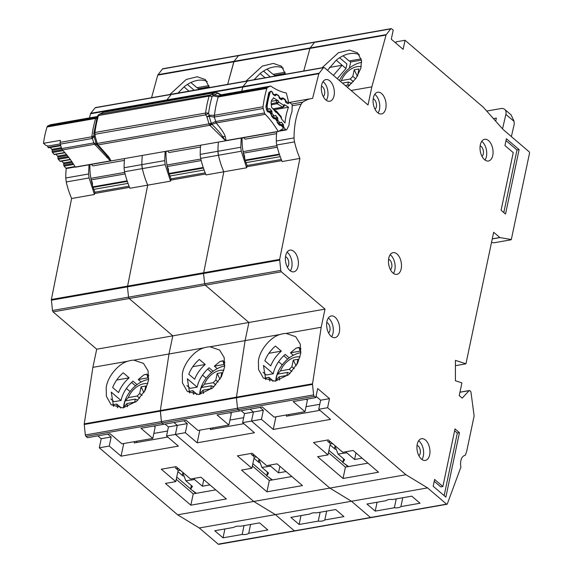 <?xml version="1.0" encoding="UTF-8"?>
<svg xmlns="http://www.w3.org/2000/svg" width="573" height="573" viewBox="0 0 573 573"><rect width="100%" height="100%" fill="white"/><g stroke="black" fill="none" stroke-linecap="round" stroke-linejoin="round"><path stroke-width="0.86" d="M278.292 123.145L280.211 122.808A1.046 0.602 -100 0 0 280.347 122.758L281.014 122.321A1.046 0.602 -100 0 1 281.15 122.271A1.046 0.602 -100 0 1 281.622 122.493L283.212 124.362A1.046 0.602 -100 0 1 283.549 125.294L283.614 126.583A1.046 0.602 -100 0 0 283.943 127.514L285.691 129.57A1.576 0.902 80 0 0 285.82 129.699A1.576 0.902 80 0 0 286.393 129.906A1.576 0.902 80 0 0 286.887 129.477L289 125.172A42.703 24.553 -100 0 1 292.008 111.685L292.194 105.676A1.576 0.902 80 0 0 291.428 103.849L289.494 102.639A1.046 0.602 -100 0 0 289.2 102.574A1.046 0.602 -100 0 0 288.921 102.775L288.398 103.541A1.046 0.602 -100 0 1 288.119 103.742A1.046 0.602 -100 0 1 287.832 103.677L286.063 102.574A1.046 0.602 -100 0 1 285.97 102.51A1.046 0.602 -100 0 1 285.598 101.801L285.311 100.519A1.046 0.602 -100 0 0 284.838 99.745L283.069 98.642A1.046 0.602 -100 0 0 282.776 98.57A1.046 0.602 -100 0 0 282.503 98.764L281.966 99.537A1.046 0.602 -100 0 1 281.694 99.731A1.046 0.602 -100 0 1 281.407 99.666L279.631 98.585A1.046 0.602 -100 0 1 279.538 98.513A1.046 0.602 -100 0 1 279.158 97.79L278.886 96.529A1.046 0.602 -100 0 0 278.421 95.741L276.652 94.645A1.046 0.602 -100 0 0 276.358 94.581A1.046 0.602 -100 0 0 276.086 94.774L275.556 95.548A1.046 0.602 -100 0 1 275.284 95.741A1.046 0.602 -100 0 1 274.99 95.677L273.221 94.581A1.046 0.602 -100 0 1 273.135 94.516A1.046 0.602 -100 0 1 272.755 93.8L272.469 92.525A1.046 0.602 -100 0 0 272.003 91.752L271.81 91.63A2.621 1.511 -100 0 0 271.079 91.465A2.621 1.511 -100 0 0 270.119 92.54A81.316 46.757 80 0 0 267.19 105.668A2.621 1.511 -100 0 0 267.985 108.777L268.157 108.985A1.046 0.602 -100 0 0 268.622 109.207A1.046 0.602 -100 0 0 268.758 109.149L269.425 108.72A1.046 0.602 -100 0 1 269.561 108.662A1.046 0.602 -100 0 1 270.033 108.884L271.623 110.761A1.046 0.602 -100 0 1 271.96 111.685L272.025 112.981L270.986 113.16M280.849 117.529L281.243 116.742L276.372 111.019L276.544 111.95L275.921 112.358L271.358 107.001A74.497 42.839 -100 0 1 271.566 105.812A5.379 3.094 -100 0 1 273.106 98.907A74.497 42.839 -100 0 1 273.407 97.804L278.464 100.948L276.114 100.497L271.344 101.335M244.599 158.284A3.932 2.263 80 0 0 243.475 153.707M276.58 133.659L245.151 139.182L243.461 137.685M284.194 105.532L284.38 104.637L288.52 107.208A49.522 28.478 80 0 0 284.996 123.016L281.257 118.625L281.2 117.415L274.954 110.603A1.046 0.602 -100 0 1 275.09 110.553L275.09 110.553A1.046 0.602 -100 0 1 275.384 110.618M274.653 115.882L275.821 115.674A1.046 0.602 -100 0 0 275.355 115.445A1.046 0.602 -100 0 0 275.212 115.502L274.56 115.947A1.046 0.602 -100 0 1 274.417 116.004A1.046 0.602 -100 0 1 273.951 115.782L272.354 113.912A1.046 0.602 -100 0 1 272.025 112.981M275.821 115.674L277.411 117.565A1.046 0.602 -100 0 1 277.74 118.482L277.812 119.793L276.874 119.958M280.211 122.808A1.046 0.602 -100 0 1 279.746 122.586L278.149 120.71A1.046 0.602 -100 0 1 277.812 119.793M288.52 107.208L273.744 109.808M283.191 107.008A1.046 0.602 -100 0 1 282.919 107.208A1.046 0.602 -100 0 1 282.625 107.144L283.886 105.36L283.828 106.607L284.731 105.274M271.187 103.899L278.729 102.152L277.124 103.72A1.046 0.602 -100 0 1 277.038 103.649A1.046 0.602 -100 0 1 276.659 102.939L276.114 100.497M339.445 80.535A24.66 16.545 130.5 0 1 361.635 62.357M340.541 81.466L341.422 80.549A16.789 11.267 130.5 0 1 361.219 66.647M353.376 81.688L350.232 79.002L341.422 80.549M342.453 83.106L348.384 82.068L351.765 83.443M349.652 85.463L348.986 84.897L345.304 85.549M348.986 84.897L349.551 85.556M355.668 78.795L352.825 76.359L350.232 79.002M352.825 76.359L354.207 69.784L358.863 68.968L357.645 75.743M347.747 85.119L348.384 82.068M354.207 69.784L357.366 76.216M327.971 454.898L313.488 442.506L328.286 439.906L342.769 452.298L353.126 450.478L378.545 472.224L343.034 478.462L317.614 456.71L327.971 454.898L330.363 443.552L327.455 441.067A7.342 4.226 80 0 0 330.062 441.948A7.342 4.226 80 0 0 330.521 441.819M288.742 414.544A7.342 4.226 80 0 0 289.071 415.754M332.798 443.767L330.342 443.652M334.79 445.472L338.02 454.045L346.765 452.806L345.791 451.768M346.765 452.806L354.587 459.503L355.976 452.921M354.587 459.503L362.129 458.178M348.592 466.565L342.797 462.49L343.571 458.794M342.797 462.49L344.66 459.725L338.02 454.045M275.735 381.095A24.66 16.545 130.5 0 1 276.207 377.528A24.66 16.545 130.5 0 1 300.825 352.674M307.937 398.98A24.66 16.545 130.5 0 1 306.627 399.71M279.638 380.064A16.789 11.267 130.5 0 1 279.259 376.783L276.122 380.078A23.873 16.015 130.5 0 1 276.551 377.163A23.873 16.015 130.5 0 1 277.368 374.176L280.498 370.889A16.789 11.267 130.5 0 1 300.001 356.929M291.893 371.555L289.308 369.341L280.498 370.889M277.368 374.176L287.467 372.407L290.038 373.453M287.997 375.251L279.259 376.783M294.236 368.697L291.901 366.699L289.308 369.341M291.901 366.699L293.283 360.123L297.939 359.307L296.793 364.743M286.822 375.458L287.467 372.407M293.283 360.123L296.119 365.896M511.36 136.582L514.253 124.105L514.038 121.197L511.095 114.858L504.684 109.379A7.872 5.279 -49.5 0 0 501.003 108.548L486.728 111.055M502.528 128.861L505.88 114.399A7.872 5.279 -49.5 0 0 505.916 114.242A7.872 5.279 -49.5 0 0 504.684 109.379M493.432 118.618L496.347 118.102L495.702 121.168M246.856 166.757L281.766 160.633L246.856 166.757L247.128 165.49L281.3 159.487M247.128 165.49A38.298 22.025 -100 0 1 242.15 137.914M321.446 86.158A5.508 3.166 -100 0 1 324.597 94.18A5.508 3.166 -100 0 1 323.279 96.586M373.202 98.843A5.508 3.166 -100 0 1 376.346 106.865A5.508 3.166 -100 0 1 375.029 109.264M285.504 256.733A5.508 3.166 -100 0 1 288.649 264.747A5.508 3.166 -100 0 1 287.331 267.154M326.753 322.542A5.508 3.166 -100 0 1 329.905 330.564A5.508 3.166 -100 0 1 328.587 332.963M388.587 259.247A5.508 3.166 -100 0 1 391.739 267.269A5.508 3.166 -100 0 1 390.421 269.675M339.352 332.104A11.016 6.332 -100 0 1 335.047 337.647A11.016 6.332 -100 0 1 328.494 332.784A11.016 6.332 -100 0 1 326.939 321.482A11.016 6.332 -100 0 1 331.237 315.945A11.016 6.332 -100 0 1 337.798 320.801A11.016 6.332 -100 0 1 339.352 332.104M331.617 336.695A11.016 6.332 80 0 0 333.006 333.214A11.016 6.332 80 0 0 328.329 318.001M429.657 454.869A11.016 6.332 -100 0 1 425.352 460.413A11.016 6.332 -100 0 1 418.799 455.549A11.016 6.332 -100 0 1 417.244 444.247A11.016 6.332 -100 0 1 421.542 438.703A11.016 6.332 -100 0 1 428.103 443.566A11.016 6.332 -100 0 1 429.657 454.869M421.921 459.46A11.016 6.332 80 0 0 423.318 455.979A11.016 6.332 80 0 0 418.641 440.766M492.751 155.462A11.016 6.332 -100 0 1 488.447 161.006A11.016 6.332 -100 0 1 481.893 156.143A11.016 6.332 -100 0 1 480.339 144.84A11.016 6.332 -100 0 1 484.636 139.296A11.016 6.332 -100 0 1 491.197 144.16A11.016 6.332 -100 0 1 492.751 155.462M485.016 160.053A11.016 6.332 80 0 0 486.413 156.572A11.016 6.332 80 0 0 481.735 141.359M401.186 268.809A11.016 6.332 -100 0 1 396.881 274.352A11.016 6.332 -100 0 1 390.328 269.489A11.016 6.332 -100 0 1 388.766 258.187A11.016 6.332 -100 0 1 393.071 252.65A11.016 6.332 -100 0 1 399.625 257.513A11.016 6.332 -100 0 1 401.186 268.809M393.443 273.4A11.016 6.332 80 0 0 394.84 269.926A11.016 6.332 80 0 0 390.163 254.713M385.794 108.404A11.016 6.332 -100 0 1 381.489 113.941A11.016 6.332 -100 0 1 374.935 109.085A11.016 6.332 -100 0 1 373.381 97.782A11.016 6.332 -100 0 1 377.679 92.239A11.016 6.332 -100 0 1 384.239 97.102A11.016 6.332 -100 0 1 385.794 108.404M378.058 112.996A11.016 6.332 80 0 0 379.455 109.515A11.016 6.332 80 0 0 374.778 94.301M334.045 95.72A11.016 6.332 -100 0 1 329.74 101.263A11.016 6.332 -100 0 1 323.186 96.4A11.016 6.332 -100 0 1 321.625 85.098A11.016 6.332 -100 0 1 325.93 79.561A11.016 6.332 -100 0 1 332.483 84.417A11.016 6.332 -100 0 1 334.045 95.72M326.302 100.311A11.016 6.332 80 0 0 327.699 96.837A11.016 6.332 80 0 0 323.022 81.624M298.096 266.295A11.016 6.332 -100 0 1 293.791 271.831A11.016 6.332 -100 0 1 287.238 266.975A11.016 6.332 -100 0 1 285.683 255.673A11.016 6.332 -100 0 1 289.981 250.129A11.016 6.332 -100 0 1 296.542 254.992A11.016 6.332 -100 0 1 298.096 266.295M290.361 270.886A11.016 6.332 80 0 0 291.757 267.405A11.016 6.332 80 0 0 287.08 252.192M375.229 511.109L394.36 507.75A8.394 3.932 -168.1 0 0 400.907 506.596L420.038 503.237L411.765 496.161L392.634 499.52A8.394 3.932 -168.1 0 0 386.08 500.666L366.949 504.025L375.229 511.109L377.091 502.242M327.498 70.314L336.215 60.172C340.52 56.684 344.953 54.528 349.516 53.69A26.229 17.598 -49.5 0 1 359.429 54.858M347.396 87.332L356.062 78.236L360.818 68.33L361.52 60.559L357.631 52.881L349.473 50.044L338.442 52.73L322.04 67.786M281.336 351.127L275.427 346.071C270.571 350.325 267.047 355.239 264.855 360.811L270.764 365.868C272.963 360.295 276.487 355.382 281.336 351.127L268.88 353.312M300.904 351.829L300.094 351.134L299.092 347.603L300.983 348.95M299.142 347.374L296.112 348.126L290.454 352.825L300.094 351.134M293.333 355.289L290.454 352.825M263.028 372.242L266.252 374.993L273.221 373.768C274.861 366.527 278.85 360.073 285.175 354.415L289.243 357.896M273.221 373.768L263.473 365.424L265.729 379.684M280.147 334.474C270.485 336.91 259.376 350.518 258.409 361.097L258.573 369.606L263.401 378.094L275.226 381.174L288.95 374.441L297.58 363.246L300.689 353.677L300.273 344.144L295.704 336.68L286.113 333.422A26.229 17.598 -49.5 0 0 280.147 334.474L245.086 340.627L248.904 322.484L205.284 285.161L53.088 311.884L96.708 349.201L172.81 335.842L129.183 298.526L128.553 297.136L127.442 286.844L128.553 297.136L129.183 298.526L172.81 335.842L325.006 309.119L281.379 271.803L205.284 285.161L204.654 283.778L203.544 273.486L204.654 283.778L205.284 285.161L248.904 322.484L245.086 340.627L210.019 346.787A26.229 17.598 -49.5 0 0 204.052 347.832C194.39 350.275 183.274 363.884 182.314 374.455L182.479 382.965L187.299 391.452L199.132 394.532L212.855 387.799L221.486 376.604L224.587 367.035L224.172 357.509L219.602 350.046L210.019 346.787M417.065 445.307A5.508 3.166 -100 0 1 420.21 453.329A5.508 3.166 -100 0 1 418.892 455.728M480.16 145.9A5.508 3.166 -100 0 1 483.304 153.922A5.508 3.166 -100 0 1 481.986 156.322M279.667 259.411L280.749 270.42L52.458 310.502L51.377 299.486L279.667 259.411L299.908 158.427A59.284 34.086 -100 0 1 294.529 141.889A10.493 6.031 -100 0 1 294.064 137.907A62.958 36.199 -100 0 1 301.169 104.193A10.493 6.031 -100 0 1 302.916 102.094A59.284 34.086 -100 0 1 311.225 98.599A59.284 34.086 -100 0 1 312.6 98.406L318.824 73.702L90.527 113.776L89.495 117.895M280.749 270.42L281.379 271.803M324.397 67.664L323.466 67.707L324.397 67.664L368.024 104.981L371.848 86.838L386.037 35.053A1.576 0.902 -100 0 1 386.245 34.609L390.743 28.894A1.576 0.902 -100 0 1 391.123 28.65A1.576 0.902 -100 0 1 391.681 28.836L393.214 30.154L391.302 39.222L403.127 49.342L405.039 40.268L483.325 107.244L503.144 129.548L529.115 151.766A1.046 0.602 -100 0 1 529.516 153.177L511.324 239.521L499.928 237.594L493.661 232.273L465.935 363.826L455.435 360.36L455.399 380.73L461.924 382.879L459.245 395.585L462.203 398.113L469.151 390.643A1.046 0.602 -100 0 1 469.373 390.521A1.046 0.602 -100 0 1 469.745 390.643L470.562 391.338A1.046 0.602 -100 0 1 470.977 392.211L474.136 415.969L466.787 450.844A10.493 6.031 -100 0 1 466.343 452.412L465.369 455.041A1.046 0.602 -100 0 1 465.004 455.406A1.046 0.602 -100 0 1 465.004 455.413A10.493 6.031 80 0 0 464.975 455.413A10.493 6.031 80 0 0 460.828 466.701A1.046 0.602 -100 0 1 460.778 467.461L447.312 503.903A1.046 0.602 -100 0 1 446.947 504.269A1.046 0.602 -100 0 1 446.575 504.147L427.58 487.895L405.935 474.731L327.606 407.718L329.511 398.65L317.693 388.537L315.78 397.605L314.24 396.294A1.576 0.902 -100 0 1 313.61 394.897L312.529 384.411A1.576 0.902 -100 0 1 312.543 383.795L321.181 327.269L325.006 309.119M248.302 81.022L247.371 81.072L248.302 81.022L247.371 81.072L242.952 86.573L247.371 81.072L323.466 67.707L318.824 73.702M506.389 138.752L519.102 149.625L505.529 214.044L501.096 210.248L513.236 152.633L504.956 145.556L506.389 138.752M459.446 432.701L445.873 497.12L433.159 486.248L434.599 479.443L442.872 486.52L455.012 428.905L459.446 432.701L457.333 433.073L444.147 495.645M292.158 101.994L288.699 102.603M343.034 478.462L345.426 467.117L328.458 452.598M282.238 364.851L278.585 361.728M246.841 166.764L246.641 167.782L223.814 171.785L203.544 273.486L223.814 171.785A59.284 34.086 -100 0 1 218.428 155.247A10.493 6.031 -100 0 1 217.969 151.265L240.796 147.261L241.226 138.072M240.796 147.261L241.262 151.243L200.672 158.37A59.284 34.086 80 0 0 206.058 174.908L223.814 171.785A59.284 34.086 -100 0 1 218.428 155.247L217.969 151.265A62.958 36.199 -100 0 1 218.392 142.083A62.958 36.199 -100 0 0 217.969 151.265L200.213 154.381A10.493 6.031 80 0 0 200.672 158.37M246.641 167.782L241.262 151.243M349.401 68.144L350.697 61.999L349.466 60.946M394.36 507.75L396.23 498.882M327.606 407.718L318.724 409.28L330.549 419.393L273.264 429.449L261.438 419.336L251.504 421.083L253.416 412.008L250.064 409.143L253.416 412.008L244.535 413.57L241.19 410.698M273.264 429.449L275.928 416.793M259.999 407.396L263.351 410.261L261.438 419.336M263.351 410.261L253.416 412.008L251.504 421.083L242.623 422.638L244.535 413.57M313.61 394.897L85.32 434.979L85.95 436.375L87.483 437.686L110.102 433.711L121.927 443.831L152.79 438.409L140.965 428.296L163.584 424.328L162.044 423.01A1.576 0.902 -100 0 1 161.414 421.613L162.044 423.01L163.584 424.328L186.204 420.353L198.022 430.466L228.885 425.051L217.06 414.938L239.679 410.963L238.146 409.652A1.576 0.902 -100 0 1 237.516 408.255L238.146 409.652L239.679 410.963L262.298 406.995L274.123 417.108L304.986 411.693L293.161 401.58L315.78 397.605M446.947 504.269L370.853 517.634A1.046 0.602 -100 0 1 370.48 517.505L371.218 517.261M370.853 517.634L294.751 530.992A1.046 0.602 -100 0 1 294.379 530.863L370.48 517.505L351.485 501.253L329.833 488.089L251.504 421.083L329.833 488.089L405.935 474.731M85.32 434.979L84.238 424.493L160.333 411.135A1.576 0.902 -100 0 1 160.347 410.519L161.414 421.613L160.333 411.135L236.434 397.769L237.516 408.255L236.434 397.769A1.576 0.902 -100 0 1 236.441 397.153L236.434 397.769L312.529 384.411M312.543 383.795L236.441 397.153L245.086 340.627L236.441 397.153L160.347 410.519L168.985 353.985L172.81 335.842L168.985 353.985L133.917 360.145A26.229 17.598 -49.5 0 0 127.951 361.191C118.289 363.633 107.18 377.242 106.213 387.821L106.377 396.323L111.205 404.81L123.03 407.89L136.754 401.164L145.384 389.969L148.493 380.393L148.078 370.867L143.508 363.404L133.917 360.145M241.691 91.179L242.952 86.573L241.691 91.179M151.551 97.718L157.74 75.127L233.834 61.769A1.576 0.902 -100 0 1 234.049 61.325L227.646 84.36L233.834 61.769L309.936 48.411L303.747 71.002L309.936 48.411A1.576 0.902 -100 0 1 310.151 47.967L309.936 48.411L386.037 35.053M386.245 34.609L310.151 47.967L314.641 42.252A1.576 0.902 -100 0 1 315.021 42.008L391.123 28.65M315.58 42.201L390.743 28.894M446.575 504.147L370.48 517.505L351.485 501.253L427.58 487.895M361.456 60.108L350.697 61.999M405.039 40.268L396.158 41.829L395.879 43.14M371.848 86.838L351.077 90.484M311.225 98.599L293.469 101.715A59.284 34.086 80 0 0 289.702 102.768M299.908 158.427L282.152 161.543A59.284 34.086 80 0 1 276.773 145.005A10.493 6.031 80 0 1 276.308 141.022A62.958 36.199 80 0 1 276.738 131.84M321.181 327.269L286.113 333.422M304.986 411.693L307.372 400.348L306.147 399.295M465.935 363.826L455.428 365.674M361.212 58.883L349.165 60.996L343.077 55.789M286.708 414.902L286.436 416.22L319.956 410.332M264.712 378.073L268.938 377.328L272.784 380.615L272.87 381.353M268.938 377.328L269.74 381.081M345.426 467.117L367.952 463.163M329.368 67.471L342.124 65.229L336.215 60.172M339.603 57.715L346.923 63.983L345.97 68.516L342.124 65.229L333.414 75.371M345.97 68.516L337.253 78.659M299.092 347.603L296.112 348.126M328.931 450.342L342.847 462.246M344.66 463.801L348.012 466.666M335.298 449.368L330.077 444.899M334.833 446.854L334.46 448.645M329.511 398.65L320.636 400.205L316.06 396.287M402.776 497.736L400.907 506.596M493.847 242.809L491.527 242.393M318.724 409.28L320.636 400.205M287.696 359.121L283.728 355.726M506.002 140.6L516.989 149.997L519.102 149.625M516.989 149.997L503.803 212.569M442.872 486.52L440.759 486.892L434.205 481.284M454.625 430.753L457.333 433.073M168.498 171.649A3.932 2.263 80 0 0 167.373 167.065M200.478 147.025L169.056 152.54L167.359 151.043M251.876 468.256L237.387 455.864L252.184 453.264L266.667 465.656L277.031 463.836L302.451 485.582L266.939 491.82L241.512 470.075L251.876 468.256L254.262 456.91L251.354 454.425A7.342 4.226 80 0 0 253.961 455.306A7.342 4.226 80 0 0 254.426 455.177M212.647 427.902A7.342 4.226 80 0 0 212.977 429.113M256.704 457.132L254.24 457.01M258.688 458.83L261.918 467.403L270.664 466.171L269.69 465.126M270.664 466.171L278.492 472.861L279.882 466.279M278.492 472.861L286.034 471.543M272.49 479.923L266.696 475.848L267.476 472.152M266.696 475.848L268.558 473.083L261.918 467.403M199.64 394.453A24.66 16.545 130.5 0 1 200.113 390.886A24.66 16.545 130.5 0 1 224.723 366.032M231.843 412.345A24.66 16.545 130.5 0 1 230.532 413.069M203.544 393.422A16.789 11.267 130.5 0 1 203.157 390.141L200.027 393.436A23.873 16.015 130.5 0 1 200.45 390.521A23.873 16.015 130.5 0 1 201.266 387.541L204.403 384.247A16.789 11.267 130.5 0 1 223.9 370.294M215.799 384.913L213.206 382.7L204.403 384.247M201.266 387.541L211.365 385.765L213.937 386.811M211.895 388.609L203.157 390.141M218.134 382.055L215.799 380.057L213.206 382.7M215.799 380.057L217.188 373.481L221.837 372.665L220.691 378.101M210.721 388.816L211.365 385.765M217.188 373.481L220.018 379.254M124.534 158.563A62.958 36.199 80 0 0 124.112 167.746A10.493 6.031 80 0 0 124.577 171.728A59.284 34.086 80 0 0 129.956 188.266L147.712 185.151A59.284 34.086 -100 0 1 142.333 168.612A10.493 6.031 -100 0 1 141.868 164.623L142.333 168.612A59.284 34.086 -100 0 0 147.712 185.151L127.442 286.844L147.712 185.151L170.546 181.14L170.747 180.123L205.671 173.991L170.761 180.123L171.026 178.848L205.198 172.845M171.026 178.848A38.298 22.025 -100 0 1 166.055 151.272M299.127 524.467L318.259 521.108A8.394 3.932 -168.1 0 0 324.812 519.955L343.943 516.595L335.663 509.519L316.532 512.878A8.394 3.932 -168.1 0 0 309.986 514.024L290.855 517.383L299.127 524.467L300.997 515.607M254.104 79.719L260.113 73.53C264.425 70.049 268.859 67.886 273.421 67.048A26.229 17.598 -49.5 0 1 283.327 68.223M285.454 74.211L281.536 66.239L273.378 63.402L262.341 66.088L245.946 81.151M205.234 364.485L199.325 359.429C194.476 363.683 190.952 368.597 188.753 374.176L194.662 379.233C196.861 373.653 200.385 368.74 205.234 364.485L192.779 366.677M224.809 365.187L223.993 364.492L222.997 360.961L224.888 362.308M223.047 360.739L220.018 361.484L214.359 366.19L223.993 364.492M217.231 368.647L214.359 366.19M186.927 385.6L190.15 388.351L197.126 387.126C198.767 379.885 202.749 373.438 209.081 367.773L213.149 371.254M197.126 387.126L187.371 378.782L189.634 393.042M219.022 543.978L294.379 530.863L275.384 514.611L351.485 501.253L329.833 488.089L253.739 501.447L175.402 434.441L177.315 425.367L173.97 422.502L177.315 425.367L168.441 426.928L165.088 424.063M239.485 55.56L238.547 55.61L234.049 61.325L310.151 47.967L314.641 42.252L238.547 55.61A1.576 0.902 -100 0 1 238.927 55.366L315.021 42.008M266.939 491.82L269.324 480.475L252.356 465.964M206.144 378.209L202.491 375.086M124.112 167.746L141.868 164.623A62.958 36.199 -100 0 1 142.29 155.441A62.958 36.199 -100 0 0 141.868 164.623L164.702 160.619L165.124 151.437M164.702 160.619L165.16 164.601L124.577 171.728M170.546 181.14L165.16 164.601M274.431 76.145L274.596 75.357L273.371 74.304M318.259 521.108L320.128 512.248M242.623 422.638L254.448 432.751L197.162 442.807L185.344 432.694L175.402 434.441L177.315 425.367L187.256 423.626L185.344 432.694M197.162 442.807L199.834 430.151M183.904 420.761L187.256 423.626M218.284 544.221L199.289 527.977L275.384 514.611L294.379 530.863L295.116 530.619M199.289 527.977L177.637 514.812L253.739 501.447L275.384 514.611L253.739 501.447L175.402 434.441L166.528 435.996L168.441 426.928M166.442 101.156L166.85 99.938L171.27 94.43L166.85 99.938L166.442 101.156M172.201 94.38L247.371 81.072M285.354 73.466L274.596 75.357M204.052 347.832L168.985 353.985L160.347 410.519L84.245 423.877L84.238 424.493M228.885 425.051L231.277 413.713L230.045 412.66M285.11 72.241L273.07 74.354L266.982 69.147M210.613 428.26L210.334 429.578L243.854 423.691M188.617 391.431L192.843 390.693L196.682 393.98L196.775 394.711M192.843 390.693L193.638 394.439M269.324 480.475L291.858 476.521M265.091 77.785L260.113 73.53M263.501 71.073L270.284 76.875M222.997 360.961L220.018 361.484M252.829 463.707L266.746 475.604M268.565 477.159L271.91 480.024M259.197 462.726L253.982 458.257M258.738 460.212L258.359 462.01M326.674 511.095L324.812 519.955M200.636 145.198A62.958 36.199 80 0 0 200.213 154.381M211.602 372.479L207.634 369.084M75.228 166.972L66.554 168.498A1.576 0.902 -100 0 1 65.981 168.297A1.576 0.902 -100 0 1 65.852 168.161L64.104 166.113A1.046 0.602 80 0 1 63.775 165.182L63.71 163.892A1.046 0.602 80 0 0 63.374 162.961L61.834 161.149M92.403 185.007A3.932 2.263 80 0 0 91.279 180.431M124.384 160.383L92.955 165.898L91.257 164.401M68.166 156.594L57.973 158.384A1.046 0.602 80 0 0 58.31 159.301L59.907 161.185A1.046 0.602 80 0 0 60.373 161.4A1.046 0.602 80 0 0 60.509 161.35M57.973 158.384L57.902 157.074A1.046 0.602 80 0 0 57.572 156.157L56.039 154.338M62.256 149.804L52.186 151.573A1.046 0.602 80 0 0 52.515 152.504L54.113 154.373A1.046 0.602 80 0 0 54.578 154.595A1.046 0.602 80 0 0 54.714 154.538M52.186 151.573L52.122 150.284A1.046 0.602 80 0 0 51.785 149.352L50.245 147.54M47.473 146.029A2.621 1.511 80 0 0 48.146 147.376L48.318 147.576A1.046 0.602 80 0 0 48.784 147.798A1.046 0.602 80 0 0 48.92 147.741M175.775 481.614L161.292 469.223L176.09 466.623L190.573 479.014L200.93 477.194L226.349 498.947L190.838 505.178L165.418 483.433L175.775 481.614L178.167 470.275L175.259 467.783A7.342 4.226 80 0 0 177.866 468.671A7.342 4.226 80 0 0 178.325 468.542M136.546 441.26A7.342 4.226 80 0 0 136.875 442.471M180.602 470.49L178.146 470.369M182.594 472.188L185.817 480.761L194.569 479.529L193.595 478.484M194.569 479.529L202.391 486.226L203.78 479.637M202.391 486.226L209.933 484.901M196.396 493.281L190.594 489.206L191.375 485.517M190.594 489.206L192.464 486.441L185.817 480.761M123.539 407.818A24.66 16.545 130.5 0 1 124.012 404.244A24.66 16.545 130.5 0 1 148.629 379.39M155.741 425.703A24.66 16.545 130.5 0 1 154.431 426.434M127.442 406.787A16.789 11.267 130.5 0 1 127.063 403.499L123.926 406.794A23.873 16.015 130.5 0 1 124.355 403.879A23.873 16.015 130.5 0 1 125.172 400.899L128.302 397.605A16.789 11.267 130.5 0 1 147.805 383.652M139.697 398.271L137.112 396.058L128.302 397.605M125.172 400.899L135.264 399.123L137.842 400.176M135.801 401.967L127.063 403.499M142.04 395.42L139.705 393.422L137.112 396.058M139.705 393.422L141.087 386.839L145.743 386.023L144.597 391.459M134.626 402.174L135.264 399.123M141.087 386.839L143.923 392.612M129.57 187.35L94.66 193.481L94.925 192.206L129.097 186.204M94.925 192.206A38.298 22.025 -100 0 1 89.954 164.63M223.033 537.825L242.164 534.466A8.394 3.932 -168.1 0 0 248.711 533.313L267.842 529.961L259.569 522.877L240.438 526.236A8.394 3.932 -168.1 0 0 233.884 527.382L214.753 530.741L223.033 537.825L224.895 528.965M178.002 93.077L184.019 86.895C188.324 83.407 192.757 81.244 197.32 80.406A26.229 17.598 -49.5 0 1 207.233 81.581M209.353 87.569L205.435 79.597L197.277 76.761L186.246 79.454L169.844 94.509M129.14 377.843L123.224 372.787C118.375 377.041 114.851 381.962 112.659 387.534L118.568 392.591C120.767 387.019 124.291 382.098 129.14 377.843L116.684 380.035M148.708 378.552L147.898 377.858L146.896 374.319L148.787 375.673M146.946 374.097L143.916 374.842L138.258 379.548L147.898 377.858M141.137 382.005L138.258 379.548M110.833 398.958L114.048 401.716L121.025 400.491C122.665 393.243 126.654 386.796 132.979 381.131L137.047 384.612M121.025 400.491L111.269 392.147L113.533 406.407M157.947 74.683L234.049 61.325L238.547 55.61L162.446 68.975L157.74 75.127M190.838 505.178L193.23 493.84L176.255 479.322M130.042 391.567L126.389 388.444M129.57 187.357L94.66 193.481L94.445 194.498L89.066 177.959L66.232 181.97A59.284 34.086 -100 0 0 71.618 198.509L94.445 194.498M66.232 181.97L65.773 177.988L88.6 173.977L89.023 164.795M88.6 173.977L89.066 177.959M198.337 89.51L198.502 88.715L197.27 87.662M242.164 534.466L244.026 525.606M166.528 435.996L178.353 446.116L121.068 456.172L109.242 446.059L99.308 447.8L101.22 438.725L97.868 435.86M121.068 456.172L123.732 443.509M107.803 434.119L111.155 436.984L109.242 446.059M111.155 436.984L101.22 438.725M177.637 514.812L99.308 447.8M84.245 423.877L92.883 367.35L96.708 349.201M52.458 310.502L53.088 311.884M51.377 299.486L71.618 198.509M65.773 177.988A62.958 36.199 -100 0 1 66.232 168.455M319.054 73.215L90.756 113.296L90.527 113.776M90.756 113.296L95.175 107.788L171.27 94.43M96.106 107.738L95.175 107.788M163.384 68.918L162.446 68.975M209.26 86.831L198.502 88.715M127.951 361.191L92.883 367.35M152.79 438.409L155.176 427.071L153.944 426.018M209.016 85.599L196.969 87.719L190.881 82.505M134.512 441.618L134.24 442.936L167.76 437.049M112.516 404.789L116.742 404.051L120.588 407.339L120.674 408.069M116.742 404.051L117.544 407.804M193.23 493.84L215.756 489.879M188.99 91.15L184.019 86.895M187.407 84.439L194.183 90.233M146.896 374.319L143.916 374.842M176.735 477.065L190.651 488.97M192.464 490.517L195.808 493.382M183.102 476.084L177.881 471.622M182.637 473.57L182.264 475.368M250.58 524.453L248.711 533.313M135.5 385.837L131.532 382.442M216.623 92.776L220.025 94.645M99.279 114.256L209.847 95.089L212.046 96.758L213.371 95.827L218.019 96.98L218.628 96.006L221.157 94.817L217.547 92.869A2.621 2.206 -85.6 0 1 218.034 93.306L218.034 93.306M104.236 112.107A2.621 1.511 80 0 0 103.992 112.122A2.621 1.511 80 0 0 103.77 112.193L98.807 114.586L103.326 112.329A2.621 2.12 -115.3 0 1 103.77 112.193L215.52 92.575A2.621 1.511 -100 0 1 215.749 92.504A2.621 1.511 -100 0 1 216.064 92.504M213.493 95.447L213.493 95.447A2.621 1.841 -163.6 0 0 212.977 95.225L213.371 95.827L213.571 95.132L217.482 93.277A2.621 2.12 -115.3 0 0 215.52 92.575L211.609 94.423L218.993 95.942A2.621 1.511 80 0 0 218.263 96.93A87.612 50.381 80 0 0 214.445 115.28L209.317 115.295L208.586 113.375L205.736 114.836L206.932 116.885L209.317 115.295L209.174 116.276L214.245 117.071L263.222 108.498A2.621 1.511 -100 0 1 263.064 106.743A87.612 50.381 80 0 1 266.882 88.4A2.621 1.511 -100 0 1 267.612 87.404L218.993 95.942M60.237 143.902L48.189 146.022L46.012 145.47L43.484 143.322L60.394 140.356A87.612 50.381 -100 0 0 60.136 142.369A2.621 1.511 80 0 0 60.294 144.117L92.353 138.473L94.036 136.489L93.951 135.543L95.182 136.503L95.097 134.261L93.958 133.502M108.856 157.031L107.953 156.938C109.687 158.664 110.503 159.974 110.403 160.877L75.271 167.044A2.621 1.511 80 0 0 75.364 167.194L111.112 160.92L108.856 157.031L98.112 144.897L96.121 143.429L93.693 142.956L92.074 136.746L93.958 135.822A2.621 0.931 -5.4 0 0 93.936 135.973L93.857 133.144A2.621 1.031 7.5 0 1 94.939 132.478L205.578 113.053A2.621 1.031 7.5 0 1 208.586 113.375A91.114 52.387 -100 0 1 212.046 96.758A2.621 1.404 -163.6 0 0 209.109 96.114A2.621 1.511 -100 0 1 209.41 95.469A2.621 1.511 -100 0 1 209.847 95.089L211.609 94.423L212.977 95.225M211.681 123.847L211.874 124.312L210.105 125.387L211.251 123.216L209.861 125.279L225.626 140.815L278.292 131.568A2.621 1.511 -100 0 1 278.199 131.418L226.156 140.55L225.21 136.424C224.337 133.552 221.321 129.068 216.157 122.951L265.313 114.321A2.621 1.511 -100 0 1 264.561 112.96L215.469 121.576L211.437 123.345L211.681 123.847A2.621 1.103 155.7 0 1 211.029 124.183M96.379 144.088L98.148 145.041L96.379 144.088A2.621 0.931 -29.9 0 0 96.393 144.117A2.621 0.931 -29.9 0 0 96.572 144.274M93.943 136.023L94.036 136.489L95.182 136.503L97.267 143.443A2.621 1.511 80 0 0 97.625 144.274A2.621 1.511 80 0 0 98.112 144.897L209.861 125.279A2.621 1.511 -100 0 1 209.374 124.656A2.621 1.511 -100 0 1 209.016 123.825L206.932 116.885L209.174 116.276L211.251 123.216A2.621 0.43 163.3 0 1 209.016 123.825L97.267 143.443A2.621 0.43 163.3 0 1 96.121 143.429L93.943 136.023A2.621 0.931 -5.4 0 1 93.936 135.973L94.001 136.353M220.197 94.695L218.048 93.098L219.215 94.208L222.166 94.946M285.59 101.765L286.149 101.442L288.692 102.925A1.576 0.902 80 0 0 288.62 102.051L286.314 93.012A2.621 1.511 -100 0 0 286.199 92.984A89.187 51.283 -100 0 1 271.136 86.344A2.621 1.511 -100 0 0 270.356 86.143L221.386 94.746M43.484 143.322A87.612 50.381 -100 0 1 47.043 126.991A2.621 1.511 80 0 1 47.774 126.003L50.288 124.814L97.288 116.563M50.753 124.728A2.621 1.511 80 0 0 50.517 124.742A2.621 1.511 80 0 0 50.288 124.814M283.463 128.066L281.157 125.43L280.963 124.484L283.205 127.048L283.463 128.066A1.576 0.902 -100 0 1 283.105 128.567L278.292 131.568M221.157 94.817L270.127 86.215A2.621 1.511 -100 0 1 270.356 86.143M270.127 86.215L267.612 87.404M263.222 108.498L264.561 112.96M265.313 114.321A89.187 51.283 -100 0 1 278.199 131.418M98.484 114.808L99.201 114.514A2.621 1.511 80 0 0 98.764 114.894A2.621 1.511 80 0 0 98.463 115.538A2.621 1.404 -163.6 0 0 97.367 116.283L98.807 114.586M111.112 160.92L225.626 140.815M280.971 99.401L281.314 98.284L282.733 97.897L284.867 99.143L286.056 101.049L285.755 102.23M279.209 97.969L279.703 97.675L281.157 98.527L281.372 99.351A1.576 1.089 32.6 0 1 281.228 99.516M274.603 95.44L274.868 94.516L276.286 94.137L278.421 95.383L279.61 97.288L279.402 98.355M272.87 94.151L274.711 94.76L274.832 95.576M270.435 113.69L270.821 112.91L269.281 111.148L269.274 112.229L267.77 111.85L267.032 111.012L265.872 106.693L268.83 92.489L271.165 91.143L273.163 93.521L273.049 94.43M276.279 120.359L276.659 119.578L275.119 117.816L275.112 118.898L273.608 118.518L271.674 116.305L270.793 113.597L267.863 110.754A1.046 0.602 -100 0 1 268.006 110.696L268.006 110.696A1.046 0.602 -100 0 1 268.322 110.775M279.28 124.269L281.157 125.43L279.445 125.186L277.511 122.973L276.637 120.266L273.708 117.422A1.046 0.602 -100 0 1 273.851 117.358L273.851 117.358A1.046 0.602 -100 0 1 274.159 117.436M97.059 117.343L95.884 118.425L96.851 118.11M92.074 136.746L91.838 136.804A87.612 50.381 -100 0 1 95.662 118.453L95.884 118.425M221.916 137.183L222.89 136.761C223.828 138.623 224.917 139.884 226.156 140.55A2.621 1.511 80 0 0 226.249 140.7M75.271 167.044A89.187 51.283 80 0 0 62.385 149.947L94.631 144.281L110.496 161.02M60.294 144.117L61.633 148.586A2.621 1.511 80 0 0 62.385 149.947M225.21 136.424L222.89 136.761C220.426 133.208 216.759 129.061 211.874 124.312L216.157 122.951L215.469 121.576M218.019 96.98L266.882 88.4M47.043 126.991L95.662 118.453A2.621 1.511 -100 0 1 96.393 117.465L97.088 117.243M96.278 143.887L96.873 144.733L94.631 144.281L93.814 142.928M97.073 144.876L107.953 156.938L106.521 157.26M214.209 115.302L214.245 117.071L216.343 122.923M209.26 115.782L209.26 115.782A2.621 0.501 -171.6 0 0 208.722 115.674M272.927 108.841L282.625 107.144L277.124 103.72L271.301 104.744M243.074 151.616L276.931 145.678M280.211 156.651L246.01 162.653M279.323 154.116L245.144 160.118M279.517 154.689L245.33 160.691M278.464 100.948L278.729 102.152L283.886 105.36L284.38 104.637M285.691 129.57L279.846 130.594M274.61 110.825L274.954 110.603L274.496 110.682M270.119 92.54L269.074 93.148L266.166 107.13C266.244 109.006 266.502 110.023 266.946 110.195A1.576 0.938 -41.2 0 1 267.032 111.012M266.352 105.812L267.19 105.668M283.943 127.514L283.485 127.6M273.013 108.949L282.919 107.208L283.828 106.607M266.359 109.063L267.985 108.777M283.614 126.583L282.904 126.712M266.431 109.285L268.157 108.985M281.923 125.58L283.549 125.294M281.171 124.721L283.212 124.362M280.433 122.701L281.622 122.493M270.033 108.884L268.852 109.092M271.623 110.761L269.296 111.169M274.954 95.655L275.556 95.548M271.96 111.685L270.048 112.022M279.746 122.586L278.063 122.88M278.149 120.71L276.974 120.917M270.821 113.991L272.354 113.912M272.118 116.104L273.951 115.782M281.966 99.537L281.372 99.645M275.971 118.79L277.74 118.482M275.233 117.945L277.411 117.565M319.777 404.294L306.032 406.708M514.06 121.404L505.88 114.399M469.151 390.643L459.947 392.261M302.916 102.094L291.686 104.064M51.348 300.209L279.638 260.128M85.95 436.375L314.24 396.294M499.814 237.53L492.271 238.855M499.928 237.594L492.257 238.941M511.052 239.786L493.718 242.83M301.169 104.193L292.194 105.769M294.064 137.907L276.308 141.022M294.529 141.889L276.773 145.005M166.972 164.981L200.829 159.036M204.11 170.009L169.909 176.018M203.229 167.474L169.049 173.476M203.422 168.047L169.228 174.049M243.675 417.66L229.938 420.066M90.878 178.339L124.728 172.394M128.015 183.367L93.814 189.376M127.127 180.832L92.948 186.834M127.321 181.405L93.134 187.407M74.984 166.564L65.852 168.161M73.673 164.43L64.104 166.113M48.146 147.376L60.616 145.184M73.1 163.541L63.775 165.182M48.318 147.576L60.681 145.406M63.71 163.892L72.334 162.374M63.374 162.961L71.74 161.493M61.361 147.676L51.785 149.352M61.64 148.608L52.122 150.284M70.243 159.366L59.907 161.185M68.832 157.453L58.31 159.301M52.515 152.504L63.066 150.656M54.113 154.373L64.763 152.504M57.902 157.074L67.242 155.433M57.572 156.157L66.547 154.581M167.581 431.018L153.836 433.432M98.463 115.538L209.109 96.114A92.862 53.396 -100 0 0 205.578 113.053A2.621 1.511 -100 0 0 205.564 113.941A2.621 1.511 -100 0 0 205.736 114.836L95.097 134.261A2.621 1.511 80 0 1 94.917 133.366A2.621 1.511 80 0 1 94.939 132.478A92.862 53.396 80 0 1 98.463 115.538M221.973 94.975L221.264 94.76M60.136 142.369L91.838 136.804A2.621 1.511 -100 0 0 92.002 138.551M214.603 117.028A2.621 1.511 80 0 1 214.445 115.28L263.064 106.743M286.056 101.049L285.469 101.235M284.867 99.143A1.576 1.16 120.3 0 1 284.731 99.673M282.733 97.897A1.576 1.16 120.3 0 1 282.41 98.778M281.314 98.284A1.576 1.089 32.6 0 1 281.372 99.351L281.372 99.351M279.61 97.288L279.087 97.453M276.286 94.137A1.576 1.16 120.3 0 1 276.129 94.717M274.868 94.516A1.576 1.089 32.6 0 1 274.925 95.591L274.904 95.627M273.163 93.521L272.727 93.664M268.83 92.489A1.576 0.831 16.1 0 1 269.074 93.148M265.872 106.693A1.576 0.623 7.8 0 1 266.166 107.13M267.77 111.85A1.576 0.938 -41.2 0 0 267.684 111.033L266.946 110.195M269.274 112.229A1.576 1.246 -124.2 0 0 267.634 110.976M267.598 110.933L269.281 111.148M271.674 116.305A1.576 0.938 -41.2 0 0 271.588 115.488L270.821 112.91M273.608 118.518A1.576 0.938 -41.2 0 0 273.522 117.701L271.588 115.488M275.112 118.898A1.576 1.246 -124.2 0 0 273.471 117.644M276.659 120.659L276.659 119.578M277.511 122.973A1.576 0.938 -41.2 0 0 277.425 122.156L276.96 120.796M279.445 125.186A1.576 0.938 -41.2 0 0 279.366 124.37L277.425 122.156M280.949 125.566A1.576 1.246 -124.2 0 0 279.316 124.312M96.393 117.465L47.774 126.003M279.173 124.155L279.545 124.09A1.046 0.602 -100 0 1 279.688 124.026L279.688 124.026A1.046 0.602 -100 0 1 280.004 124.105M61.633 148.586L93.693 142.956L94.445 144.317M277.303 147.211L243.36 153.17M286.393 129.906L278.829 131.231M281.572 118.998L281.243 116.742M276.372 111.019L274.474 110.661M288.706 102.66L289.2 102.574M266.552 109.565L268.622 109.207M272.354 116.362L274.417 116.004M328.752 442.177L330.062 441.948M459.961 392.168L469.373 390.521M95.548 107.552L323.838 67.471M511.116 239.786L493.783 242.83M201.209 160.569L167.266 166.528M252.657 455.535L253.961 455.306M125.107 173.927L91.164 179.886M48.784 147.798L60.767 145.692M60.373 161.4L70.443 159.638M54.578 154.595L64.993 152.769M176.556 468.9L177.866 468.671M294.751 530.992L218.657 544.35M162.825 68.731L238.927 55.366M218.048 93.098L215.749 92.504L103.326 112.329M97.295 116.527L50.517 124.742M280.963 124.484L279.151 124.126M275.119 117.816L273.307 117.458M93.857 133.144L97.367 116.283M96.873 144.733L101.457 149.338"/></g></svg>
